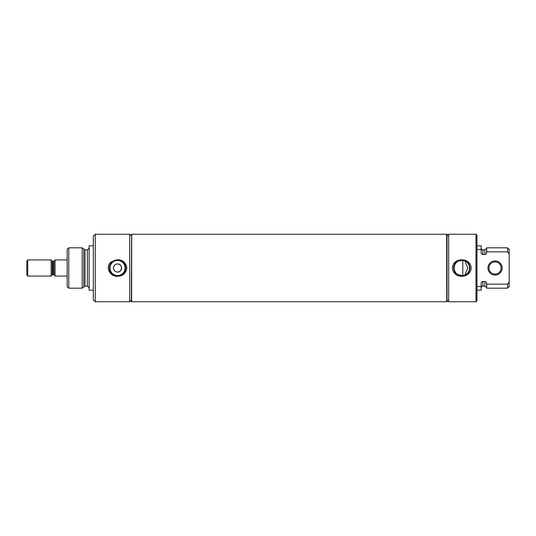 <?xml version="1.0" encoding="UTF-8"?>
<svg xmlns="http://www.w3.org/2000/svg" width="536" height="536" viewBox="0 0 536 536"><rect width="100%" height="100%" fill="white"/><g stroke="black" fill="none" stroke-linecap="round" stroke-linejoin="round"><path stroke-width="0.8" d="M67.168 259.927L55.054 259.927L55.054 276.074L67.168 276.074M51.134 259.927L51.134 276.074L27.758 276.074L27.758 259.927L51.134 259.927L52.24 261.032L52.24 274.968L51.134 276.074M27.758 259.927L26.8 260.885L26.8 275.115L27.758 276.074M129.719 234.252L129.719 301.748L95.261 301.748L95.261 234.252L129.719 234.252M117.545 259.712L111.254 261.903C104.661 266.66 110.034 277.079 117.545 276.288C122.965 276 126.067 273.239 126.865 267.993C126.061 262.761 122.958 260 117.545 259.712M117.545 276.1A8.1 8.1 0 0 1 109.445 268A8.1 8.1 0 0 1 117.545 259.9A8.1 8.1 0 0 1 125.645 268A8.1 8.1 0 0 1 117.545 276.1M117.545 275.558A7.558 7.558 0 0 1 109.987 268A7.558 7.558 0 0 1 117.545 260.442A7.558 7.558 0 0 1 125.102 268A7.558 7.558 0 0 1 117.545 275.558M116.299 271.839A4.033 4.033 0 0 1 117.545 263.967C113.089 263.699 112.017 270.734 116.299 271.839C122.041 273.876 123.608 263.792 117.545 263.967A4.033 4.033 0 0 1 121.578 268A4.033 4.033 0 0 1 116.299 271.839M131.635 234.252L131.374 301.748L131.635 234.252M129.719 300.093L131.374 301.748M129.719 235.907L131.374 234.252M68.769 288.18L68.769 247.82L67.168 249.421L67.168 286.579L68.769 288.18L82.176 288.18L85.01 286.124L87.381 286.124L89.123 287.865M68.769 247.82L82.176 247.82L82.176 288.18M87.381 286.124L87.381 249.877L85.01 249.877L82.176 247.82M93.324 245.83L89.123 245.83L89.123 290.17L93.324 290.17M95.261 234.252L93.324 236.188L93.324 299.812L95.261 301.748M487.968 268A7.089 7.089 0 0 0 495.056 275.089A7.089 7.089 0 0 0 502.145 268A7.089 7.089 0 0 0 495.056 260.911A7.089 7.089 0 0 0 487.968 268A7.089 7.089 0 0 1 495.056 260.911A7.089 7.089 0 0 1 502.145 268A7.089 7.089 0 0 1 495.056 275.089A7.089 7.089 0 0 1 487.968 268M501.127 268A6.07 6.07 0 0 0 495.056 261.93A6.07 6.07 0 0 0 488.986 268A6.07 6.07 0 0 0 495.056 274.07A6.07 6.07 0 0 0 501.127 268M457.757 274.606L462.796 275.678L462.796 260.322L458.394 261.045M454.823 264.63L454.052 268A7.739 7.739 0 0 0 463.003 275.645A7.739 7.739 0 0 0 469.536 268A7.739 7.739 0 0 0 461.791 260.262A7.739 7.739 0 0 0 454.052 268L454.428 270.392L455.841 272.951M446.749 268L447.011 301.748L447.011 234.252L446.749 268M448.652 278.425L448.652 301.748L476.002 301.748L476.002 234.252L448.652 234.252L448.652 278.425M452.478 268C452.572 270.492 453.577 272.529 455.5 274.097C460.746 278.8 471.07 275.531 471.111 268C471.07 257.166 452.538 257.146 452.478 268M453.69 268A8.1 8.1 0 0 0 461.791 276.1A8.1 8.1 0 0 0 469.898 268A8.1 8.1 0 0 0 461.791 259.9A8.1 8.1 0 0 0 453.69 268M464.866 275.102L467.807 268L464.866 260.898L462.796 260.322M458.119 261.186L456.572 262.285M456.317 262.526L455.024 264.241M462.796 275.678L464.102 275.39M476.002 234.252L476.973 235.224L476.973 300.776L476.002 301.748M476.973 286.572L481.167 286.572L481.167 283.738C481.181 282.499 481.764 281.742 482.916 281.474L484.913 281.474C486.065 281.742 486.648 282.499 486.661 283.738L486.661 284.147L507.599 284.147L509.2 282.09L509.2 253.91L507.599 251.853L486.661 251.853L486.661 252.262C486.648 253.501 486.065 254.258 484.913 254.526L482.916 254.526C481.764 254.258 481.181 253.501 481.167 252.262L481.167 249.428L476.973 249.428M476.973 245.83L481.167 245.83L481.167 249.428M509.2 253.91L509.2 249.421L507.599 247.82L486.661 247.82L486.661 251.853M507.599 247.82L507.599 251.853M509.2 282.09L509.2 286.579L507.599 288.18L507.599 284.147M486.661 283.738L486.387 282.532M482.916 281.474L482.916 286.117C482.48 285.675 481.898 286.257 481.167 287.859M481.167 286.572L481.167 290.17L476.973 290.17M486.661 284.147L486.661 288.18L507.599 288.18M446.749 301.641L446.642 234.252L131.722 234.252L131.635 301.654M52.24 261.032L53.975 261.347L53.975 274.653L55.054 275.732M53.004 261.347L53.004 274.653L53.975 274.653M83.797 249.387L83.797 286.613M85.01 249.877L85.01 286.124M481.167 248.141C481.898 249.743 482.48 250.325 482.916 249.883L482.916 254.526M482.916 249.883L484.913 249.883L484.913 254.526M484.913 281.474L484.913 286.117L486.661 287.859M53.975 261.347L55.054 260.268M53.004 274.653L52.24 274.968M87.381 249.877L89.123 248.135M448.652 300.106L447.011 301.748M448.652 235.894L447.011 234.252M484.913 249.883L486.661 248.141M482.916 286.117L484.913 286.117M446.642 301.748L131.722 301.748"/></g></svg>
